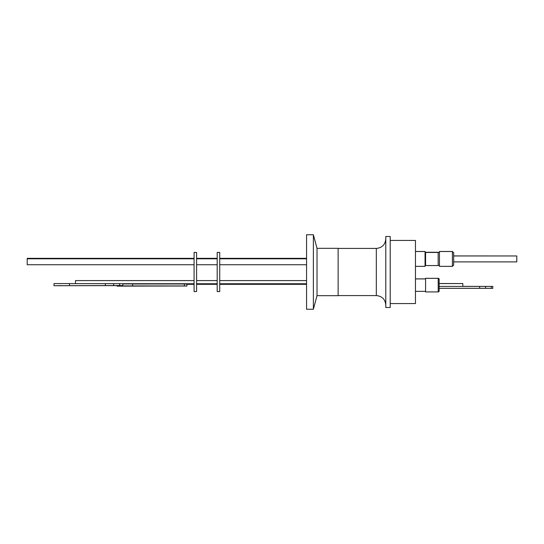 <?xml version="1.0" encoding="UTF-8"?>
<svg xmlns="http://www.w3.org/2000/svg" width="544" height="544" viewBox="0 0 544 544"><rect width="100%" height="100%" fill="white"/><g stroke="black" fill="none" stroke-linecap="round" stroke-linejoin="round"><path stroke-width="0.82" d="M439.144 290.938A0.945 0.945 0 0 1 438.199 291.89M462.822 286.423L462.822 283.553L439.144 283.553L439.144 279.29A0.945 0.945 0 0 0 438.199 278.31L425.571 278.31L425.571 291.917L438.199 291.917L438.199 278.31M439.144 286.423L485.636 286.423L485.636 288.32L439.144 288.32L439.144 283.417M453.662 255.966L516.8 255.966L516.8 261.895L453.662 261.895L453.662 264.901L453.662 252.967M453.662 263.636L453.662 264.901M313.378 272L313.378 234.75L306.558 234.75L306.558 309.25L313.378 309.25L313.378 272M317.016 248.322L338.123 248.322L338.123 295.678L317.016 295.678L317.016 248.322L313.378 234.75M338.123 295.582L376.326 295.582L376.326 248.418C382.072 247.853 385.234 244.698 385.791 238.945M338.123 248.418L376.326 248.418M390.211 307.516L390.211 236.484L385.791 236.484L385.791 307.516L390.211 307.516M390.211 303.566L415.466 303.566L415.466 240.434L390.211 240.434M415.466 302.682L415.466 241.318M415.786 266.349L425.054 266.349L425.054 251.478L415.786 251.478M306.558 280.595L219.722 280.595M306.558 283.75L219.722 283.75M425.054 265.404L425.571 265.404L425.598 252.273L438.165 252.273L438.165 265.56L438.165 252.273M425.571 265.404L425.598 252.273M219.722 252.43L219.722 291.57L217.192 291.57L217.192 252.43L219.722 252.43M462.822 283.553L439.144 283.519M217.192 280.595L196.602 280.595M217.192 283.75L196.602 283.75M439.144 288.32L485.636 288.32M196.602 252.43L196.602 291.57L194.079 291.57L194.079 252.43L196.602 252.43M194.079 258.332L27.2 258.332L27.2 264.731L194.079 264.731M194.079 280.595L75.494 280.595L75.494 283.628M122.835 283.696L119.673 283.628L119.673 285.518L122.835 285.586L122.835 283.696L194.079 283.75M124.95 286.083L121.632 286.015L124.95 286.083M119.673 285.518L54.012 285.722L122.835 285.614M61.907 285.668L58.623 285.6L61.907 285.668M452.404 251.478L439.457 251.478L439.457 266.349L452.404 266.349L452.404 251.478L453.662 252.742M516.8 255.966L453.662 255.932M453.662 258.896L453.662 254.164M132.62 283.995L184.389 283.995L184.389 285.954L186.918 286.022L117.15 286.137L117.15 285.682M184.389 285.954L117.15 285.892M119.673 283.628L113.648 283.628L113.648 285.518M113.648 283.628L105.38 283.628L105.38 285.518M105.38 283.628L69.482 283.628M54.012 285.478L54.012 283.58L69.482 283.58L69.482 285.478M186.918 286.008L186.85 284.036L184.389 283.995M132.62 285.892L132.62 283.934L122.835 283.934M441.034 288.334L492.81 288.334L441.034 288.327M485.636 286.423L491.28 286.423L491.28 288.32L492.81 288.32L491.28 288.32M492.81 288.32L492.81 286.423L491.28 286.423M462.822 286.375L492.81 286.423M479.652 286.423L479.652 288.32M425.571 278.344L438.199 278.344L439.144 279.262L439.144 290.972L438.199 291.917M439.457 251.512L452.404 251.512L453.662 252.776L453.662 265.084L452.404 266.349M415.786 251.512L425.054 251.512M425.571 278.882L415.786 278.882M425.571 278.916L415.786 278.916M425.054 252.457L439.457 252.457M425.054 252.43L425.571 252.43M306.558 258.794L219.722 258.794M306.558 258.332L219.722 258.332M217.192 258.794L196.602 258.794M217.192 258.332L196.602 258.332M438.199 252.43L439.457 252.43M194.079 258.794L27.2 258.794M194.079 284.322L186.918 284.322M438.199 265.404L439.457 265.404M217.192 264.731L196.602 264.731M217.192 284.322L196.602 284.322M425.598 265.56L438.165 265.56M306.558 264.731L219.722 264.731M306.558 284.322L219.722 284.322M425.571 291.353L415.786 291.353M376.326 295.582C382.072 296.147 385.234 299.302 385.791 305.055M317.016 295.678L313.378 309.25"/></g></svg>
